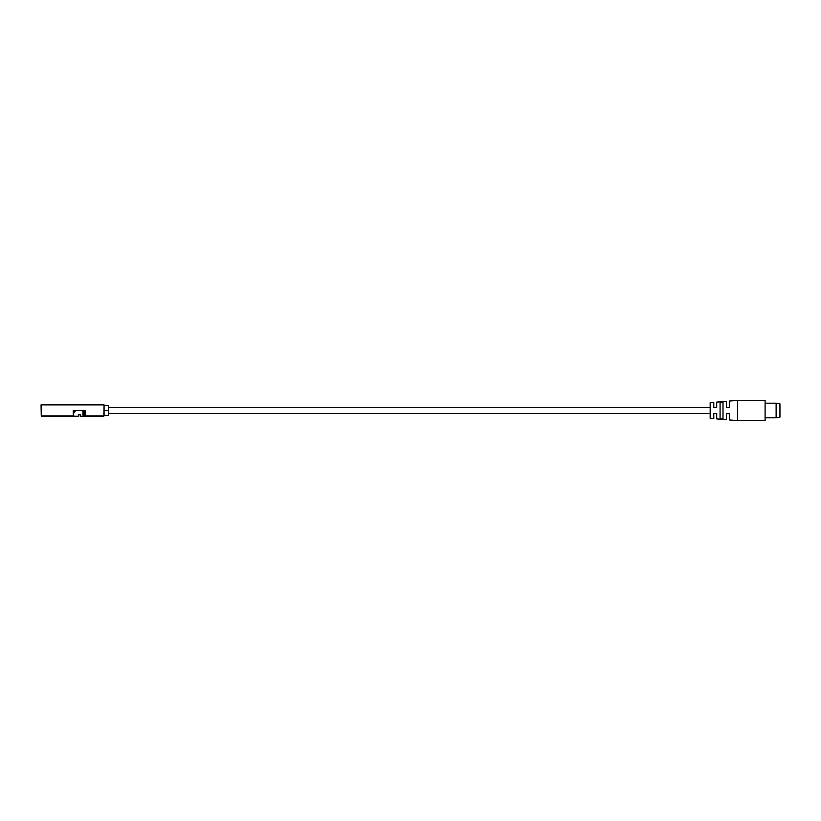 <?xml version="1.0" encoding="UTF-8"?>
<svg xmlns="http://www.w3.org/2000/svg" width="821" height="821" viewBox="0 0 821 821"><rect width="100%" height="100%" fill="white"/><g stroke="black" fill="none" stroke-linecap="round" stroke-linejoin="round"><path stroke-width="1.23" d="M85.127 414.256L83.845 415.087L85.127 414.379M83.988 414.851L83.988 410.5L85.127 410.5L85.353 416.124L103.846 416.124M104.072 415.898L104.072 404.876L103.846 415.898L85.353 415.898L85.353 410.5L73.274 410.5L73.274 415.898L41.276 415.898L41.05 404.876L41.276 416.124L73.274 416.124L73.5 410.5L74.147 410.5L73.5 410.849M73.685 414.502L73.274 416.124M73.5 411.198L74.783 410.5M108.567 405.656L108.341 410.5L108.567 405.656M710.175 413.425L108.567 413.425L108.567 415.118L108.567 410.5M104.072 405.656L108.341 405.656M41.276 404.876L103.846 404.876M776.122 417.817L779.95 417.14L779.95 403.86L776.122 403.183L776.122 417.817L765.1 417.817M737.638 400.371L729.305 401.059L729.305 407.575L726.38 407.575L726.38 401.295L716.702 402.085L716.702 407.575L713.777 407.575L713.777 402.331L710.175 402.618L710.175 418.382L713.777 418.669L713.777 413.425L716.702 413.425L716.702 418.915L726.38 419.705L726.38 413.425L729.305 413.425L729.305 419.942L737.638 420.629L737.638 400.371L765.1 400.371L765.1 420.629L737.638 420.629M720.079 418.679L720.079 402.321L723.003 402.064L723.003 418.936L720.079 418.679M82.911 410.5L82.911 415.087L83.845 415.087M75.717 410.5L73.685 412.881M84.943 414.502L84.943 416.237L80.212 416.237L80.212 414.667L78.416 414.667L78.416 416.237L73.685 416.237L73.685 412.799M104.072 410.5L108.341 410.5L108.567 415.118M85.179 410.5L85.179 415.898M73.438 415.898L73.438 410.5M104.072 415.344L108.341 415.344M776.122 403.183L765.1 403.183M108.567 407.575L710.175 407.575"/></g></svg>
